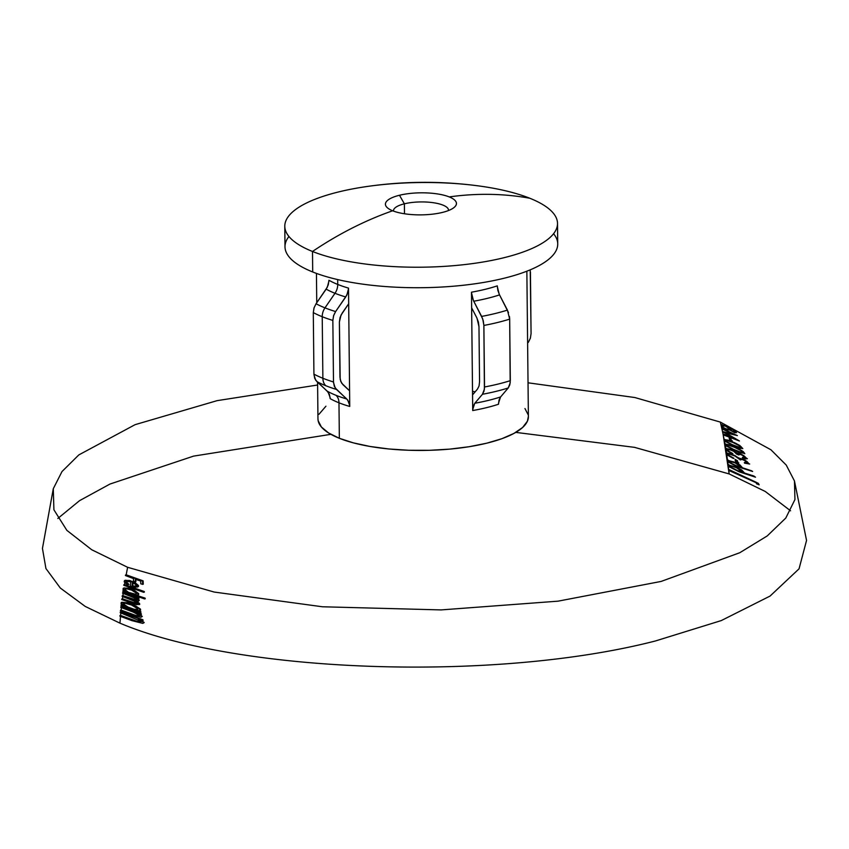 <?xml version="1.0" encoding="UTF-8"?>
<svg xmlns="http://www.w3.org/2000/svg" width="849" height="849" viewBox="0 0 849 849"><rect width="100%" height="100%" fill="white"/><g stroke="black" fill="none" stroke-linecap="round" stroke-linejoin="round"><path stroke-width="1.27" d="M124.198 581.544L124.538 580.578L124.198 581.544M122.978 589.121L123.317 588.219L122.978 589.121M121.014 603.31L121.365 602.429L121.014 603.31M731.148 466.324L732.57 466.059L737.855 467.926L741.941 470.484L742.493 471.418L741.326 471.503M728.24 464.817L728.951 466.175L728.771 464.668L728.951 466.175L736.253 470.166L754.634 476.533M730.395 461.463L733.228 461.729L737.325 463.469L740.519 465.772L740.551 466.462L739.628 466.441M728.177 460.105L727.572 460.583L728.378 461.601L728.177 460.105L728.378 461.601L735.022 465.305L751.864 470.887M727.126 452.878L726.638 453.462L727.37 454.523L727.126 452.878L727.37 454.523L734.035 458.333M745.019 462.418L746.473 463.49L749.688 464.032M745.316 460.402L747.502 462.227L747.64 462.864L746.749 462.928M741.028 459.32L744.297 459.84M729.089 454.151L734.703 455.393L741.039 459.787M726.394 448.346L726.67 449.991L726.394 448.346L726.67 449.991L732.846 453.589M743.034 457.293L744.382 458.301L747.396 458.725M743.31 455.287L745.348 457.017L745.486 457.643L744.647 457.738M739.299 454.342L742.355 454.756M728.23 449.556L733.419 450.628L739.32 454.809M741.506 450.373L743.448 452.156L742.737 452.634L740.859 450.554L734.459 447.285L728.336 445.141L726.755 445.651L735.425 450.416L742.726 452.644M727.328 445.099L730.427 445.364L738.662 448.76M725.63 443.931L725.884 445.364L725.63 443.931L725.884 445.364L730.511 448.208L744.828 453.695M739.681 445.417L741.506 447.136L740.795 447.625L739.023 445.598L733.005 442.52L727.275 440.546L725.821 441.098L733.95 445.619L740.795 447.625M726.394 440.557L729.27 440.727L736.476 443.634M724.802 439.432L725.067 440.854L724.802 439.432L725.067 440.854L729.397 443.571L742.822 448.622M729.1 428.023L729.429 429.095L727.943 429.223M723.115 425.593L726.245 426.028M734.799 430.252L735.637 431.483L734.894 431.876M730.947 429.063L732.974 429.106M725.364 428.681L730.586 429.881M722.117 424.542L722.074 426.431L724.038 427.938M733.005 431.61L736.529 432.693M729.249 430.05L730.055 430.05M448.495 210.531A27.518 8.543 -0.6 0 0 433.712 202.773A27.518 8.543 -0.6 0 0 404.379 203.813L399.476 195.259A35.509 11.026 179.4 0 1 449.227 196.915A35.509 11.026 179.4 0 1 453.897 207.623A35.509 11.026 179.4 0 1 442.393 212.43A35.509 11.026 179.4 0 1 392.641 210.775A35.509 11.026 179.4 0 1 399.476 195.259A35.509 11.026 179.4 0 1 449.227 196.915A404.665 307.253 -68.2 0 1 529.808 198.242A136.371 42.344 -0.6 0 0 476.491 185.634C439.273 180.879 402.118 181.262 365.006 186.801A136.371 42.344 -0.6 0 0 312.496 251.474A136.371 42.344 179.4 0 1 284.786 226.29A136.371 42.344 179.4 0 1 377.476 185.156A136.371 42.344 179.4 0 1 529.808 198.242A404.665 307.253 111.8 0 0 449.227 196.915A35.509 11.026 179.4 0 1 442.393 212.43A35.509 11.026 179.4 0 1 392.641 210.775A404.665 307.253 111.8 0 0 312.496 251.474A404.665 307.253 -68.2 0 1 392.641 210.775A35.509 11.026 179.4 0 1 388.057 208.313A35.509 11.026 179.4 0 1 399.476 195.259L404.379 203.813A27.518 8.543 179.4 0 1 433.202 202.699A27.518 8.543 179.4 0 1 448.516 210.181A27.518 8.543 179.4 0 1 448.495 210.531M404.485 213.768L404.379 203.813L404.485 213.768M284.786 226.29L284.999 246.783A136.371 42.344 -0.6 0 0 312.708 271.977L312.496 251.474A136.371 42.344 -0.6 0 0 503.553 257.82A136.371 42.344 -0.6 0 0 529.808 198.242A136.371 42.344 179.4 0 1 557.517 223.436A136.371 42.344 179.4 0 1 464.827 264.559A136.371 42.344 179.4 0 1 312.496 251.474L312.708 271.977A136.371 42.344 -0.6 0 0 480.47 282.961A136.371 42.344 -0.6 0 0 553.569 233.719M328.945 280.276A105.212 32.676 -0.6 0 0 337.732 284.436L337.679 279.586L337.732 284.436A12.141 9.222 -68.2 0 1 334.984 293.287L324.976 307.858A12.141 9.222 111.8 0 0 322.227 316.719L322.875 378.261A12.141 9.222 111.8 0 0 325.793 385.722A121.492 37.727 -0.6 0 0 336.437 389.426L334.283 386.199L333.498 381.965A125.047 38.831 179.4 0 1 322.875 378.261A125.047 38.831 -0.6 0 0 333.498 381.965L332.85 320.423A125.047 38.831 179.4 0 1 322.227 316.719A125.047 38.831 -0.6 0 0 332.85 320.423L333.551 315.817L335.62 311.562A121.492 37.727 179.4 0 1 324.976 307.858A121.492 37.727 -0.6 0 0 335.62 311.562L345.734 296.97A108.768 33.78 179.4 0 1 334.984 293.287A108.768 33.78 179.4 0 1 326.165 289.138L328.255 284.882L328.945 280.276A105.212 32.676 -0.6 0 0 337.732 284.436A105.212 32.676 -0.6 0 0 348.514 288.108L347.814 292.703L345.734 296.97A108.768 33.78 179.4 0 1 334.984 293.287A12.141 9.222 111.8 0 0 337.732 284.436A105.212 32.676 -0.6 0 0 348.514 288.108L349.586 390.805L342.911 384.639L340.757 381.424L339.971 377.189L339.388 322.015L340.088 317.409L342.168 313.154L348.674 303.762L340.98 315.191L339.388 322.015L340.184 379.386L341.68 383.186L349.586 390.805L349.746 406.459A105.212 32.676 179.4 0 1 338.974 402.797A105.212 32.676 179.4 0 1 330.187 398.637L329.391 394.392L327.236 391.177A108.768 33.78 -0.6 0 0 336.055 395.326A12.141 9.222 -68.2 0 1 338.974 402.797A105.212 32.676 179.4 0 1 330.187 398.637M317.579 382.252L317.961 418.865A105.212 32.676 -0.6 0 0 339.345 438.296L338.974 402.797A12.141 9.222 111.8 0 0 336.055 395.326A108.768 33.78 -0.6 0 0 346.795 399.009L336.437 389.426A121.492 37.727 179.4 0 1 325.793 385.722A12.141 9.222 -68.2 0 1 322.875 378.261L322.227 316.719A12.141 9.222 -68.2 0 1 324.976 307.858L334.984 293.287A108.768 33.78 179.4 0 1 326.165 289.138L316.061 303.74A121.492 37.727 -0.6 0 0 324.976 307.858A121.492 37.727 179.4 0 1 316.061 303.74L313.992 307.996L313.292 312.602A125.047 38.831 -0.6 0 0 322.227 316.719A125.047 38.831 179.4 0 1 313.292 312.602L313.928 374.144A125.047 38.831 -0.6 0 0 322.875 378.261A125.047 38.831 179.4 0 1 313.928 374.144L314.724 378.378L316.879 381.604A121.492 37.727 -0.6 0 0 325.793 385.722A121.492 37.727 179.4 0 1 316.879 381.604L327.236 391.177A108.768 33.78 -0.6 0 0 336.055 395.326A108.768 33.78 -0.6 0 0 346.795 399.009L348.95 402.214L349.746 406.459A105.212 32.676 179.4 0 1 338.974 402.797L339.345 438.296A105.212 32.676 -0.6 0 0 456.868 448.389A105.212 32.676 -0.6 0 0 528.386 416.657L526.858 271.192M528.301 342.423L530.381 338.157L528.301 342.423M735.011 459.606L737.399 460.625L738.174 463.098L735.68 462.026L735.011 459.606M729.132 437.882L730.872 438.604L731.562 440.949L729.769 440.196L729.132 437.882M142.621 583.995L143.258 584.208L143.141 580.865L126.183 574.815L127.615 567.291L214.181 592.05L322.397 606.77L441.109 609.911L558.037 601.166L661.138 581.427L739.766 552.731L767.231 535.931L785.792 518.049L794.94 499.562L794.462 480.959L786.238 465.072L770.924 449.768L720.345 422.091L721.003 424.871L725.099 425.519L735.828 431.271L736.327 432.576L734.788 432.746L729.907 430.04L725.396 429.18L721.406 426.601L721.809 428.352L737.367 435.59L725.502 432.799L739.437 440.992L723.199 434.847L724.133 439.591L727.837 440.1L734.587 442.732L739.617 445.407L742.599 448.336L740.116 448.474L737.261 447.465L724.409 441.013L724.972 444.091L728.962 444.717L737.537 448.198L743.278 451.657L744.647 453.419L738.948 452.379L725.226 445.523L725.736 448.505L730.724 449.429L737.303 453.122L741.05 454.13L746.727 458.311L745.91 459.001L742.567 458.036L742.344 457.441L744.838 457.622L742.62 455.425L739.808 454.215L738.641 454.958L736.561 454.045L733.748 451.328L729.62 449.609L727.699 449.567L727.667 450.288L732.178 453.737L726.012 450.15L726.468 453.037L731.88 454.13L738.938 458.046L743.597 459.5L747.024 461.569L749.094 463.936L744.562 463.172L744.329 462.567L747.003 462.843L744.626 460.551L741.623 459.235L740.36 459.935L735.107 456.125L729.418 454.045L728.442 454.3L728.792 455.234L733.377 458.492L726.723 454.682L727.519 460.264L735.298 462.44L739.925 464.912L742.525 467.81L752.649 471.471L736.592 466.409L727.72 461.76L728.113 464.827L736.656 467.321L741.708 470.006L744.541 473.042L753.944 476.024L755.493 477.191L739.161 471.811L728.304 466.334L728.718 469.911L758.337 483.346L759.176 484.832L756.682 483.866L756.013 482.657L728.771 470.442L729.142 473.922L765.225 491.454L790.546 510.801M794.462 480.959L806.55 540.431L799.047 568.83L770.075 596.062L721.31 620.566L655.534 640.942C495.954 682.097 239.174 673.565 119.942 623.155L120.547 615.992L119.942 623.155L85.25 606.441L60.343 588.06L45.931 568.533L42.45 548.433L53.285 488.716L53.911 509.793L66.859 530.36L91.703 549.738L127.615 567.291L126.087 575.389M135.214 581.523L135.84 581.745L135.978 579.092M137.05 587.126L138.44 586.574L138.44 585.46L135.118 582.69L129.664 580.504L125.206 580.419M127.573 584.239L128.984 584.367L126.607 582.276L126.872 581.034M143.683 591.944L144.341 592.146L144.277 591.52L124.516 584.558L124.973 581.798L124.432 585.131M137.071 595.16L138.695 594.693L138.695 593.621L134.142 590.182L128.868 588.198L123.975 588.06M144.553 598.556L145.232 598.768L145.126 598.131L135.702 595.085M138.27 598.513L138.928 598.736L138.865 598.12L123.317 592.475L123.508 591.169L122.383 599.373M138.408 601.219L139.3 600.275L137.379 598.524M138.981 604.647L139.745 604.329L139.427 603.342L136.456 601.304L134.842 600.965L139.183 604.191L136.678 604.7L121.725 599.532L121.8 598.959L134.588 603.607L137.018 603.374L133.962 601.007L122.139 596.369L122.224 595.796L134.057 600.126L136.71 599.946L134.068 597.76L122.585 593.196L122.659 592.634L138.249 598.29L138.302 598.906L135.479 597.961L138.684 600.445L138.546 601.177L136.477 601.304M138.801 610.601L140.616 610.187L140.456 609.083L134.535 605.263L127.976 602.843L122.023 602.27M140.234 612.033L140.934 612.256L140.796 611.63L136.519 610.601L140.318 612.437L121.004 605.517L121.067 604.955L124.241 606.197L121.205 603.724L121.365 602.429L127.35 603.013L133.909 605.443L139.225 608.595L140.011 610.367L138.185 610.771M140.701 614.114L141.412 614.336L141.263 613.71L121.503 606.653L121.651 605.358L121.067 610.686M140.838 617.106L142.292 616.438L139.469 614.071M142.377 620.163L143.11 620.396L142.897 619.749L120.94 611.97L120.547 615.992M142.664 623.177L144.213 622.54L140.955 620.078M515.778 432.385L634.521 447.349L729.142 473.922L723.093 434.317L734.947 438.742L722.531 431.653L723.093 434.317L722.499 431.536L733.345 434.115L721.926 428.883L722.499 431.536L720.345 422.091L634.84 397.534L528.025 382.803M57.828 518.474L79.541 500.666L109.935 484.068L193.551 456.125L330.887 434.327M122.712 605.188L121.715 604.796L121.863 603.565L121.651 605.358M124.283 590.872L123.593 590.596L123.774 589.365L123.508 591.169M317.611 385.011L217.142 400.643L135.108 424.659L78.819 454.915L61.998 471.556L53.285 488.716M141.104 621.882L136.848 621.298L120.6 615.429L120.876 612.532M139.501 615.865L135.649 615.398L121.131 610.113L121.439 607.215M137.092 603.66L122.458 598.8L122.797 596.21M136.848 600.222L122.872 595.637L123.243 593.037M498.512 404.23A105.212 32.676 179.4 0 1 472.723 410.545L473.243 406.353L474.803 403.254A108.768 33.78 -0.6 0 0 500.602 396.939L508.233 387.961A121.492 37.727 179.4 0 1 482.444 394.276A121.492 37.727 -0.6 0 0 508.233 387.961L509.803 384.852L510.323 380.66A125.047 38.831 179.4 0 1 484.524 386.985A125.047 38.831 -0.6 0 0 510.323 380.66L509.676 319.118A125.047 38.831 179.4 0 1 483.877 325.443A125.047 38.831 -0.6 0 0 509.676 319.118L507.426 310.097A121.492 37.727 179.4 0 1 481.627 316.412A121.492 37.727 -0.6 0 0 507.426 310.097L499.53 294.9A108.768 33.78 179.4 0 1 473.742 301.225L472.097 296.842L471.482 292.194A105.212 32.676 -0.6 0 0 497.27 285.869L497.885 290.517L499.53 294.9A108.768 33.78 179.4 0 1 473.742 301.225L481.627 316.412L483.272 320.784L483.877 325.443L484.524 386.985L484.004 391.177L482.444 394.276L474.803 403.254A108.768 33.78 -0.6 0 0 500.602 396.939L499.032 400.038L498.512 404.23A105.212 32.676 179.4 0 1 472.723 410.545L472.553 394.891L477.467 389.118L472.553 394.891L471.641 307.847L476.724 317.622L478.369 321.994L478.974 326.653L479.558 381.817L479.038 386.019L477.467 389.118L479.038 386.019L479.558 381.817L478.974 326.653L477 318.173M530.222 269.833L531.071 333.561L530.381 338.157L531.071 333.561L530.434 272.02M288.947 236.489A136.371 42.344 -0.6 0 0 312.708 271.977A136.371 42.344 -0.6 0 0 465.04 285.062A136.371 42.344 -0.6 0 0 557.729 243.928L557.517 223.436M476.724 317.622L471.641 307.847L471.482 292.194A105.212 32.676 -0.6 0 0 497.27 285.869M528.375 416.53L527.399 421.221L522.602 427.493L513.985 433.393L501.876 438.7L486.742 443.189L469.168 446.712L449.821 449.11L429.456 450.31L408.847 450.267L388.789 448.962L370.058 446.468L353.354 442.86L339.345 438.296L328.552 432.937L321.4 427.005L318.152 420.701L317.961 418.727M318.948 414.301L325.931 406.215M524.947 408.518L528.195 414.811M475.185 391.803L472.522 391.315A97.126 30.161 -0.6 0 1 475.185 391.803M330.134 397.523L328.139 392.164L315.637 380.14L313.95 374.706M313.928 374.144L313.292 312.602L314.13 307.561M316.061 303.74L327.311 287.217L328.934 281.03M473.742 301.225L482.71 318.916L483.877 325.294M483.877 325.443L484.408 389.171L482.444 394.276L474.803 403.254M474.708 403.371L472.744 409.43M472.723 410.545L471.482 292.194M471.492 292.756L473.402 300.535M348.514 288.108L349.746 406.459M349.692 405.344L347.697 399.996L335.206 387.972L333.508 382.538M333.498 381.965L332.85 320.423L333.689 315.382L335.514 311.721M335.62 311.562L346.87 295.038L348.493 288.862M499.53 294.9L508.498 312.591M509.474 316.539L509.676 318.969M509.676 319.118L510.196 382.857L508.233 387.961L500.602 396.939M500.507 397.056L498.533 403.116M497.291 286.442L499.191 294.221M393.512 211.104A27.518 8.543 179.4 0 1 393.49 210.754A27.518 8.543 179.4 0 1 404.379 203.813A27.518 8.543 -0.6 0 0 393.512 211.104M722.074 426.431L721.671 424.702L722.074 426.431M732.538 429.382L730.66 428.904L730.586 429.923L733.111 431.695L734.926 431.801L732.538 429.382M725.566 426.187L722.446 425.752L723.39 427.482L726.627 429.201L728.75 429.254L728.41 428.183L725.566 426.187M723.751 434.157L737.696 439.878M735.319 438.466L732.899 437.532M723.836 431.844L725.587 432.82M733.971 433.956L731.976 433.468M722.467 428.193L728.845 431.547M727.147 433.192L736.37 435.102M729.8 437.723L730.437 440.047L732.241 440.801M735.68 459.447L736.359 461.877L738.853 462.949M735.202 462.907L729.96 461.495L731.329 463.342L737.356 466.165L740.02 466.462L735.202 462.907M736.561 467.788L731.902 466.218L730.543 466.271L730.968 467.13L737.802 470.749L741.824 471.566L736.561 467.788M729.365 469.752L756.724 482.529L758.889 484.312M142.292 619.919L142.505 620.566L138.323 619.239L143.11 622.041L143.64 622.975L142.706 623.368L131.85 620.619L119.9 616.151L119.953 615.589L137.262 621.755L140.499 622.062L139.979 620.937L120.229 612.691L120.282 612.129L142.292 619.919M140.647 613.88L140.796 614.517L137.05 613.296L141.263 615.96L141.687 616.862L140.817 617.265L131.096 614.856L120.42 610.845L120.473 610.272L135.957 615.812L138.886 616.034L138.472 614.941L133.187 612.076L120.791 607.375L120.855 606.812L140.647 613.88M131.499 605.019L125.27 603.289L123.147 603.83L127.435 607.268L135.808 609.794L137.358 609.678L137.57 608.637L131.499 605.019M137.963 609.508L133.972 609.211L128.061 607.088L124.241 604.573L124.379 603.161M123.116 589.524L123.317 588.219L124.4 587.901L132.104 589.705L138.069 593.801L137.464 595.202L135.065 595.255L144.521 598.312L144.617 598.938L122.85 591.329L122.935 590.755L125.472 591.753L123.116 589.524M131.542 590.087L126.49 588.781L124.707 589.482L128.008 592.581L134.694 594.544L136.275 594.077L135.914 592.825L131.542 590.087M136.063 594.332L128.645 592.411L125.673 590.182L125.875 588.76M143.661 591.7L143.725 592.326L123.774 585.301L123.858 584.728L143.661 591.7M124.315 581.958L124.538 580.578L125.525 580.238L130.056 580.971L136.02 583.825L137.92 586.5L135.224 587.285L130.406 586.107L130.767 581.809L125.917 581.427L126.342 582.998L128.337 584.536L127.509 584.759L124.315 581.958M136.201 585.99L135.585 584.462L132.359 582.456L132.126 586.128L136.201 585.99M135.808 586.351L132.773 585.959L133.006 582.287M142.515 581.034L142.643 584.377L140.754 583.783L140.711 581.066L135.331 579.262L135.203 581.915L133.378 581.278L133.569 578.636L125.419 575.548L125.525 574.975L142.515 581.034M316.751 302.743L316.444 273.399"/></g></svg>
